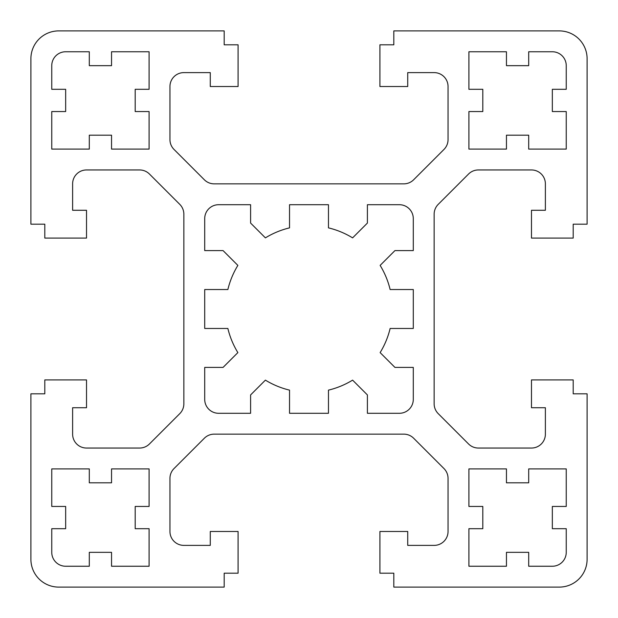 <?xml version="1.0" encoding="UTF-8"?>
<svg xmlns="http://www.w3.org/2000/svg" width="618" height="618" viewBox="0 0 618 618"><rect width="100%" height="100%" fill="white"/><g stroke="black" fill="none" stroke-linecap="round" stroke-linejoin="round"><path stroke-width="0.93" d="M204.712 289.533L204.712 328.467L227.872 328.467A83.43 83.43 0 0 0 237.868 352.6L223.067 367.401L204.712 367.401L204.712 399.382A13.905 13.905 0 0 0 218.617 413.287L250.599 413.287L250.599 394.933L265.4 380.132A83.43 83.43 0 0 0 289.533 390.128L289.533 413.287L328.467 413.287L328.467 390.128A83.43 83.43 0 0 0 352.6 380.132L367.401 394.933L367.401 413.287L399.382 413.287A13.905 13.905 0 0 0 413.287 399.382L413.287 367.401L394.933 367.401L380.132 352.6A83.43 83.43 0 0 0 390.128 328.467L413.287 328.467L413.287 289.533L390.128 289.533A83.43 83.43 0 0 0 380.132 265.4L394.933 250.599L413.287 250.599L413.287 218.617A13.905 13.905 0 0 0 399.382 204.712L367.401 204.712L367.401 223.067L352.6 237.868A83.43 83.43 0 0 0 328.467 227.872L328.467 204.712L289.533 204.712L289.533 227.872A83.43 83.43 0 0 0 265.4 237.868L250.599 223.067L250.599 204.712L218.617 204.712A13.905 13.905 0 0 0 204.712 218.617L204.712 250.599L223.067 250.599L237.868 265.4A83.43 83.43 0 0 0 227.872 289.533L204.712 289.533M51.758 506.451L65.662 506.451L65.662 528.699L51.758 528.699L51.758 552.337A13.905 13.905 0 0 0 65.662 566.242L89.301 566.242L89.301 552.337L111.549 552.337L111.549 566.242L149.093 566.242L149.093 528.699L135.188 528.699L135.188 506.451L149.093 506.451L149.093 468.907L111.549 468.907L111.549 482.812L89.301 482.812L89.301 468.907L51.758 468.907L51.758 506.451M566.242 111.549L552.337 111.549L552.337 89.301L566.242 89.301L566.242 65.662A13.905 13.905 0 0 0 552.337 51.758L528.699 51.758L528.699 65.662L506.451 65.662L506.451 51.758L468.907 51.758L468.907 89.301L482.812 89.301L482.812 111.549L468.907 111.549L468.907 149.093L506.451 149.093L506.451 135.188L528.699 135.188L528.699 149.093L566.242 149.093L566.242 111.549M506.451 566.242L506.451 552.337L528.699 552.337L528.699 566.242L552.337 566.242A13.905 13.905 0 0 0 566.242 552.337L566.242 528.699L552.337 528.699L552.337 506.451L566.242 506.451L566.242 468.907L528.699 468.907L528.699 482.812L506.451 482.812L506.451 468.907L468.907 468.907L468.907 506.451L482.812 506.451L482.812 528.699L468.907 528.699L468.907 566.242L506.451 566.242M111.549 51.758L111.549 65.662L89.301 65.662L89.301 51.758L65.662 51.758A13.905 13.905 0 0 0 51.758 65.662L51.758 89.301L65.662 89.301L65.662 111.549L51.758 111.549L51.758 149.093L89.301 149.093L89.301 135.188L111.549 135.188L111.549 149.093L149.093 149.093L149.093 111.549L135.188 111.549L135.188 89.301L149.093 89.301L149.093 51.758L111.549 51.758M393.82 30.9L559.29 30.9A27.81 27.81 0 0 1 587.1 58.71L587.1 224.179L573.195 224.179L573.195 238.084L531.48 238.084L531.48 210.274L545.385 210.274L545.385 183.855A13.905 13.905 0 0 0 531.48 169.95L478.394 169.95A13.905 13.905 0 0 0 468.56 174.021L438.216 204.365A13.905 13.905 0 0 0 434.145 214.199L434.145 403.801A13.905 13.905 0 0 0 438.216 413.635L468.56 443.979A13.905 13.905 0 0 0 478.394 448.05L531.48 448.05A13.905 13.905 0 0 0 545.385 434.145L545.385 407.725L531.48 407.725L531.48 379.916L573.195 379.916L573.195 393.82L587.1 393.82L587.1 559.29A27.81 27.81 0 0 1 559.29 587.1L393.82 587.1L393.82 573.195L379.916 573.195L379.916 531.48L407.725 531.48L407.725 545.385L434.145 545.385A13.905 13.905 0 0 0 448.05 531.48L448.05 478.394A13.905 13.905 0 0 0 443.979 468.56L413.635 438.216A13.905 13.905 0 0 0 403.801 434.145L214.199 434.145A13.905 13.905 0 0 0 204.365 438.216L174.021 468.56A13.905 13.905 0 0 0 169.95 478.394L169.95 531.48A13.905 13.905 0 0 0 183.855 545.385L210.274 545.385L210.274 531.48L238.084 531.48L238.084 573.195L224.179 573.195L224.179 587.1L58.71 587.1A27.81 27.81 0 0 1 30.9 559.29L30.9 393.82L44.805 393.82L44.805 379.916L86.52 379.916L86.52 407.725L72.615 407.725L72.615 434.145A13.905 13.905 0 0 0 86.52 448.05L139.606 448.05A13.905 13.905 0 0 0 149.44 443.979L179.784 413.635A13.905 13.905 0 0 0 183.855 403.801L183.855 214.199A13.905 13.905 0 0 0 179.784 204.365L149.44 174.021A13.905 13.905 0 0 0 139.606 169.95L86.52 169.95A13.905 13.905 0 0 0 72.615 183.855L72.615 210.274L86.52 210.274L86.52 238.084L44.805 238.084L44.805 224.179L30.9 224.179L30.9 58.71A27.81 27.81 0 0 1 58.71 30.9L224.179 30.9L224.179 44.805L238.084 44.805L238.084 86.52L210.274 86.52L210.274 72.615L183.855 72.615A13.905 13.905 0 0 0 169.95 86.52L169.95 139.606A13.905 13.905 0 0 0 174.021 149.44L204.365 179.784A13.905 13.905 0 0 0 214.199 183.855L403.801 183.855A13.905 13.905 0 0 0 413.635 179.784L443.979 149.44A13.905 13.905 0 0 0 448.05 139.606L448.05 86.52A13.905 13.905 0 0 0 434.145 72.615L407.725 72.615L407.725 86.52L379.916 86.52L379.916 44.805L393.82 44.805L393.82 30.9"/></g></svg>
